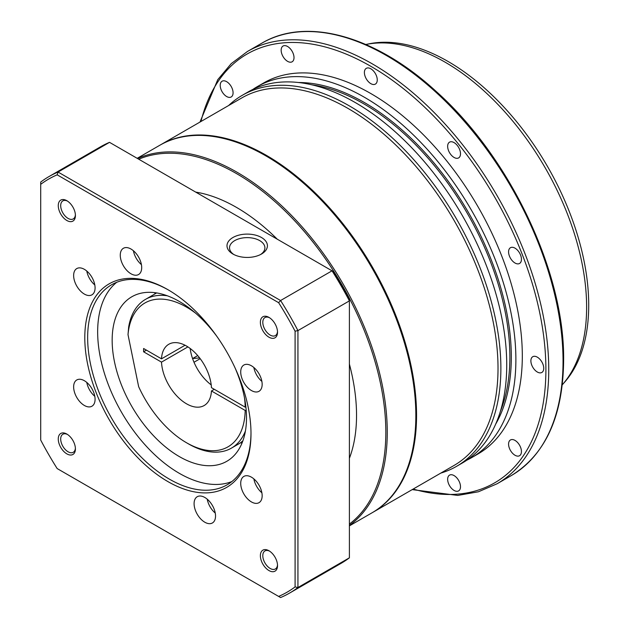 <?xml version="1.0" encoding="UTF-8"?>
<svg xmlns="http://www.w3.org/2000/svg" width="629" height="629" viewBox="0 0 629 629"><rect width="100%" height="100%" fill="white"/><g stroke="black" fill="none" stroke-linecap="round" stroke-linejoin="round"><path stroke-width="0.94" d="M242.865 440.874L239.908 443.233L231.425 448.131A85.898 49.589 60 0 1 188.472 443.877L186.475 442.722A83.067 47.961 -120 0 0 245.192 410.446L211.446 390.963A35.366 20.419 60 0 1 204.158 405.532A35.366 20.419 60 0 1 177.567 396.742A35.366 20.419 60 0 1 161.504 362.131L143.601 351.8L143.601 348.497L161.504 358.837A35.366 20.419 60 0 1 168.792 344.267A35.366 20.419 60 0 1 195.383 353.058A35.366 20.419 60 0 1 211.446 387.661L245.192 407.152A83.067 47.961 -120 0 0 244.5 397.874M240.05 443.131L242.597 441.589M245.42 431.014A85.898 49.589 60 0 1 231.425 448.131M186.475 442.722A83.067 47.961 -120 0 1 138.647 386.662L128.009 334.659L128.67 326.97A85.898 49.589 60 0 1 145.527 299.357A85.898 49.589 60 0 1 167.353 295.795M197.718 355.597L192.576 358.569A35.366 20.419 -120 0 1 190.178 348.482A35.366 20.419 -120 0 0 211.21 384.901A35.366 20.419 60 0 1 194.007 362.249L200.195 358.679M195.588 313.163A83.067 47.961 -120 0 0 128.009 334.659M185.044 345.242L161.504 358.837M161.504 362.131L187.906 346.894M214.3 389.312L211.446 390.963M245.192 410.446L246.206 410.446M245.9 407.152L245.192 407.152M146.463 350.149L143.601 351.8M192.623 358.538L199.613 357.917M349.394 524.083A211.202 121.94 -120 0 0 342.09 285.055A211.202 121.94 -120 0 0 138.734 159.216M349.394 525.875L371.896 512.887A212.209 122.521 -120 0 0 404.423 342.836A212.209 122.521 -120 0 0 265.792 155.835A212.209 122.521 -120 0 0 159.687 145.33L137.185 158.319M137.554 158.532A212.209 122.521 60 0 1 237.204 172.338A212.209 122.521 60 0 1 374.082 353.624A212.209 122.521 60 0 1 349.394 525.451M562.287 384.791A200.085 115.516 -120 0 0 562.326 384.751L564.551 382.243A199 114.895 -120 0 0 547.497 166.465A199 114.895 -120 0 0 369.152 43.81L365.866 44.478A200.085 115.516 -120 0 0 365.811 44.486M562.326 384.751A200.085 115.516 -120 0 0 586.621 307.243A200.085 115.516 -120 0 0 511.479 119.565A200.085 115.516 -120 0 0 365.866 44.478M508.578 251.875A9.097 5.252 -120 0 0 512.549 261.027A9.097 5.252 -120 0 0 519.562 263.465A9.097 5.252 -120 0 0 521.441 259.297A9.097 5.252 -120 0 0 517.47 250.145A9.097 5.252 -120 0 0 510.465 247.708A9.097 5.252 -120 0 0 508.578 251.875M460.499 153.751A9.097 5.252 -120 0 0 456.536 144.591A9.097 5.252 -120 0 0 449.523 142.162A9.097 5.252 -120 0 0 447.644 146.321A9.097 5.252 -120 0 0 451.614 155.473A9.097 5.252 -120 0 0 458.62 157.91A9.097 5.252 -120 0 0 460.499 153.751M377.258 79.93A9.097 5.252 -120 0 0 373.288 70.778A9.097 5.252 -120 0 0 366.282 68.341A9.097 5.252 -120 0 0 364.395 72.508A9.097 5.252 -120 0 0 368.366 81.66A9.097 5.252 -120 0 0 375.371 84.097A9.097 5.252 -120 0 0 377.258 79.93M294.01 57.624A9.097 5.252 -120 0 0 290.04 48.472A9.097 5.252 -120 0 0 283.034 46.035A9.097 5.252 -120 0 0 281.155 50.202A9.097 5.252 -120 0 0 285.118 59.354A9.097 5.252 -120 0 0 292.131 61.791A9.097 5.252 -120 0 0 294.01 57.624M233.076 92.809A9.097 5.252 -120 0 0 229.105 83.657A9.097 5.252 -120 0 0 222.1 81.22A9.097 5.252 -120 0 0 220.213 85.387A9.097 5.252 -120 0 0 224.183 94.539A9.097 5.252 -120 0 0 231.189 96.976A9.097 5.252 -120 0 0 233.076 92.809M460.499 486.728A9.097 5.252 -120 0 0 456.536 477.576A9.097 5.252 -120 0 0 449.523 475.139A9.097 5.252 -120 0 0 447.644 479.298A9.097 5.252 -120 0 0 451.614 488.458A9.097 5.252 -120 0 0 458.62 490.887A9.097 5.252 -120 0 0 460.499 486.728M521.441 451.543A9.097 5.252 -120 0 0 517.47 442.391A9.097 5.252 -120 0 0 510.465 439.954A9.097 5.252 -120 0 0 508.578 444.121A9.097 5.252 -120 0 0 512.549 453.273A9.097 5.252 -120 0 0 519.562 455.703A9.097 5.252 -120 0 0 521.441 451.543M471.514 457.708L477.938 453.996A214.23 123.685 -120 0 0 522.314 355.92A214.23 123.685 -120 0 0 428.797 140.33A214.23 123.685 -120 0 0 263.716 82.934L257.285 86.645A214.23 123.685 60 0 1 471.514 210.338A214.23 123.685 60 0 1 471.514 457.708A214.23 123.685 60 0 1 466.836 460.176M543.747 368.295A9.097 5.252 -120 0 0 539.776 359.143A9.097 5.252 -120 0 0 532.771 356.706A9.097 5.252 -120 0 0 530.884 360.873A9.097 5.252 -120 0 0 534.854 370.025A9.097 5.252 -120 0 0 541.86 372.462A9.097 5.252 -120 0 0 543.747 368.295M228.61 105.538A214.23 123.685 60 0 1 242.275 95.309L248.133 91.928A214.23 123.685 60 0 1 462.362 215.613A214.23 123.685 60 0 1 462.362 462.983L456.505 466.372A214.23 123.685 60 0 1 440.819 473.094M242.275 95.309A214.23 123.685 60 0 1 456.505 218.994A214.23 123.685 60 0 1 456.505 466.372M252.803 89.46A214.23 123.685 60 0 1 257.285 86.645M372.25 512.682L454.067 465.444A212.209 122.521 -120 0 0 498.019 368.295A212.209 122.521 -120 0 0 405.383 154.742A212.209 122.521 -120 0 0 241.858 97.888L160.041 145.126M133.403 250.743A15.159 8.751 -120 0 0 141.423 264.636M135.086 275.203A15.159 8.751 60 0 1 122.073 263.134A15.159 8.751 60 0 1 123.402 248.274A15.159 8.751 60 0 1 138.561 257.025A15.159 8.751 60 0 1 138.561 274.527A15.159 8.751 60 0 1 135.086 275.203M215.252 513.075A15.159 8.751 60 0 1 207.232 499.19M200.706 496.045A15.159 8.751 -120 0 0 197.231 496.721A15.159 8.751 -120 0 0 197.231 514.223A15.159 8.751 -120 0 0 212.39 522.974A15.159 8.751 -120 0 0 213.726 508.114A15.159 8.751 -120 0 0 200.706 496.045M231.857 481.562A115.5 66.682 60 0 1 179.328 473.33A115.5 66.682 60 0 1 105.302 376.118A115.5 66.682 60 0 1 116.79 282.256M234.924 367.595A94.987 54.841 60 0 1 246.497 417.805A94.987 54.841 60 0 1 226.825 461.285A94.987 54.841 60 0 1 153.625 435.842A94.987 54.841 60 0 1 112.159 340.242A94.987 54.841 60 0 1 131.838 296.762A94.987 54.841 60 0 1 217.021 336.594M261.499 237.518A20.207 11.668 180 0 1 261.499 254.022A20.207 11.668 180 0 1 232.919 254.022A20.207 11.668 180 0 1 232.919 237.518A20.207 11.668 180 0 1 261.499 237.518M57.168 174.831A238.485 137.688 -120 0 0 40.704 184.336L40.704 440.048A238.485 137.688 -120 0 0 57.168 468.566L278.623 596.418A238.485 137.688 -120 0 0 295.087 586.912L295.087 331.2A238.485 137.688 -120 0 0 278.623 302.683L57.168 174.831L58.065 172.047L280.581 300.52L332.033 270.816L109.517 142.343A240.506 138.852 -120 0 0 100.522 146.816L49.078 176.513A240.506 138.852 60 0 1 58.065 172.047L109.517 142.343M40.704 184.336L40.704 182.072A240.506 138.852 60 0 1 49.078 176.513M295.087 586.912L297.942 587.525A240.506 138.852 60 0 1 289.576 593.084L341.02 563.38A240.506 138.852 -120 0 0 349.394 557.821L349.394 300.882A240.506 138.852 -120 0 0 332.033 270.816L332.93 271.335A238.485 137.688 60 0 1 349.394 299.852L349.394 300.882L297.942 330.587L297.942 587.525L349.394 557.821M289.576 593.084A240.506 138.852 60 0 1 280.581 597.55L278.623 596.418M278.623 302.683L280.581 300.52A240.506 138.852 60 0 1 297.942 330.587L295.087 331.2M167.896 481.586A117.521 67.853 60 0 1 84.797 337.647A117.521 67.853 60 0 1 167.896 289.67A117.521 67.853 60 0 1 250.995 433.601A117.521 67.853 60 0 1 167.896 481.586M93.642 293.248A15.159 8.751 -120 0 0 90.883 275.651A15.159 8.751 -120 0 0 76.777 268.575A15.159 8.751 -120 0 0 76.777 286.077A15.159 8.751 -120 0 0 91.936 294.828A15.159 8.751 -120 0 0 93.642 293.248M242.157 378.988A15.159 8.751 -120 0 0 259.014 391.293A15.159 8.751 -120 0 0 259.014 373.783A15.159 8.751 -120 0 0 243.855 365.032A15.159 8.751 -120 0 0 242.157 378.988M93.642 392.26A15.159 8.751 -120 0 0 76.777 379.963A15.159 8.751 -120 0 0 76.777 397.465A15.159 8.751 -120 0 0 91.936 406.216A15.159 8.751 -120 0 0 93.642 392.26M242.157 478.001A15.159 8.751 -120 0 0 244.909 495.605A15.159 8.751 -120 0 0 259.014 502.673A15.159 8.751 -120 0 0 259.014 485.171A15.159 8.751 -120 0 0 243.855 476.42A15.159 8.751 -120 0 0 242.157 478.001M268.945 570.55A12.124 6.998 60 0 1 260.375 555.698A12.124 6.998 60 0 1 268.945 550.752A12.124 6.998 60 0 1 277.523 565.605A12.124 6.998 60 0 1 268.945 570.55M66.847 453.871A12.124 6.998 60 0 1 58.269 439.018A12.124 6.998 60 0 1 66.847 434.065A12.124 6.998 60 0 1 75.417 448.917A12.124 6.998 60 0 1 66.847 453.871M66.847 220.496A12.124 6.998 60 0 1 58.269 205.644A12.124 6.998 60 0 1 66.847 200.698A12.124 6.998 60 0 1 75.417 215.55A12.124 6.998 60 0 1 66.847 220.496M268.945 337.183A12.124 6.998 60 0 1 260.375 322.331A12.124 6.998 60 0 1 268.945 317.378A12.124 6.998 60 0 1 277.523 332.23A12.124 6.998 60 0 1 268.945 337.183M242.023 443.052A94.987 54.841 60 0 1 240.514 442.832M154.687 294.065A94.987 54.841 60 0 1 155.221 292.713M168.611 290.087A115.5 66.682 -120 0 0 111.577 284.772A115.5 66.682 -120 0 0 93.87 377.329A115.5 66.682 -120 0 0 169.327 479.109A115.5 66.682 -120 0 0 227.077 484.825A115.5 66.682 -120 0 0 250.995 432.776M269.582 317.771A10.41 6.007 -120 0 0 264.958 317.566A10.41 6.007 -120 0 0 263.362 325.908A10.41 6.007 -120 0 0 270.163 335.076A10.41 6.007 -120 0 0 275.368 335.595A10.41 6.007 -120 0 0 277.499 331.491M67.476 201.091A10.41 6.007 -120 0 0 62.853 200.879A10.41 6.007 -120 0 0 61.257 209.221A10.41 6.007 -120 0 0 68.058 218.397A10.41 6.007 -120 0 0 73.263 218.908A10.41 6.007 -120 0 0 75.394 214.803M67.476 434.458A10.41 6.007 -120 0 0 62.853 434.254A10.41 6.007 -120 0 0 61.257 442.596A10.41 6.007 -120 0 0 68.058 451.764A10.41 6.007 -120 0 0 73.263 452.282A10.41 6.007 -120 0 0 75.394 448.178M269.582 551.146A10.41 6.007 -120 0 0 264.958 550.933A10.41 6.007 -120 0 0 263.362 559.275A10.41 6.007 -120 0 0 270.163 568.451A10.41 6.007 -120 0 0 275.368 568.962A10.41 6.007 -120 0 0 277.499 564.858M261.876 492.782A15.159 8.751 60 0 1 253.857 478.889M94.798 396.317A15.159 8.751 60 0 1 86.778 382.424M261.876 381.394A15.159 8.751 60 0 1 255.012 371.566A15.159 8.751 60 0 1 253.857 367.501M94.798 284.937A15.159 8.751 60 0 1 86.778 271.044M260.548 254.541A17.683 10.213 0 0 0 264.895 247.834A17.683 10.213 0 0 0 259.714 240.616A17.683 10.213 0 0 0 240.443 238.399A17.683 10.213 0 0 0 229.53 247.834A17.683 10.213 0 0 0 233.87 254.541M195.698 192.104A169.767 98.014 60 0 1 277.287 239.209M349.394 364.089A169.767 98.014 60 0 1 349.394 458.313M372.604 512.47A212.209 122.521 -120 0 0 416.555 415.329A212.209 122.521 -120 0 0 266.507 155.426A212.209 122.521 -120 0 0 160.403 144.914M495.715 424.048A207.767 119.95 -120 0 0 511.306 356.997A207.767 119.95 -120 0 0 298.531 82.517M500.393 411.335A206.752 119.368 -120 0 0 509.875 356.997A206.752 119.368 -120 0 0 311.882 84.821M413.167 489.055A247.574 142.94 -120 0 0 545.893 369.538A247.574 142.94 -120 0 0 392.158 80.135A247.574 142.94 -120 0 0 200.965 121.499M412.184 489.621L457.794 495.424L478.425 491.776L497.052 483.795A249.595 144.104 -120 0 0 548.747 369.538A249.595 144.104 -120 0 0 439.797 118.346A249.595 144.104 -120 0 0 247.456 51.476L231.236 63.623L217.76 79.671L199.975 122.065M563.041 361.282A249.595 144.104 -120 0 0 454.091 110.099A249.595 144.104 -120 0 0 261.75 43.228C306.606 16.448 375.93 36.002 436.172 91.449C510.064 157.148 564.826 272.624 563.631 360.456C562.994 416.131 545.563 454.492 511.346 475.548A249.595 144.104 -120 0 0 563.041 361.282M145.527 299.357L156.66 292.925M497.052 483.795L511.346 475.548M247.456 51.476L261.75 43.228"/></g></svg>
